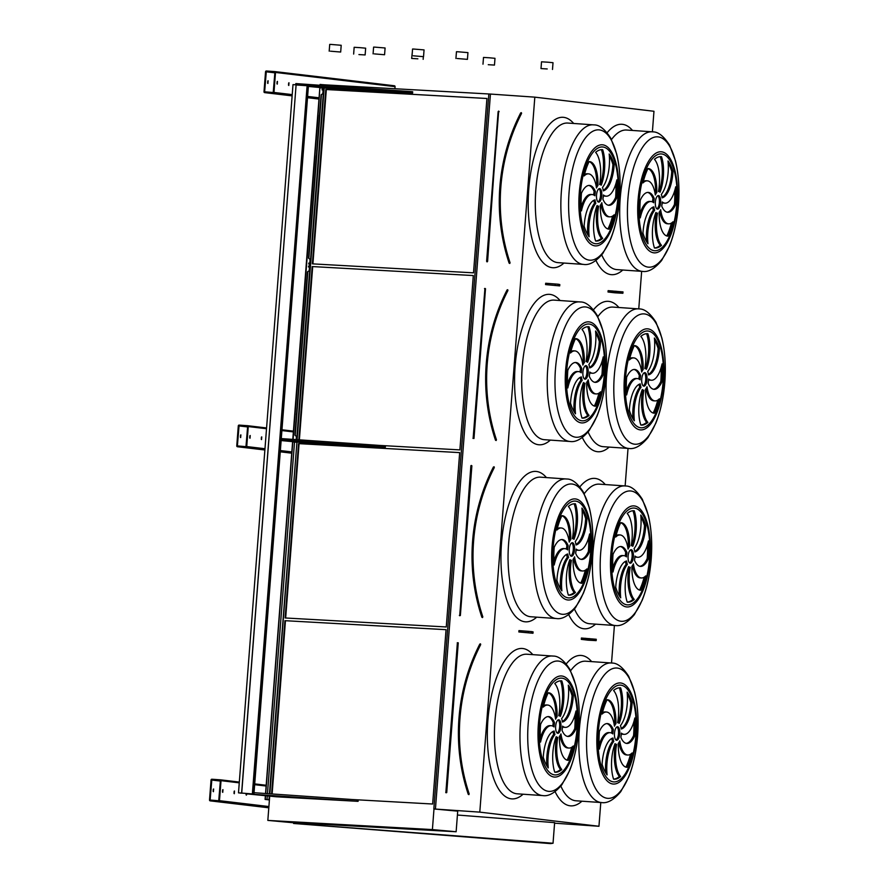 <?xml version="1.0" encoding="UTF-8"?>
<svg xmlns="http://www.w3.org/2000/svg" width="888" height="888" viewBox="0 0 888 888"><rect width="100%" height="100%" fill="white"/><g stroke="black" fill="none" stroke-linecap="round" stroke-linejoin="round"><path stroke-width="1.33" d="M456.132 831.756L432.401 829.592L267.832 820.412L291.553 822.588L456.132 831.756L457.72 811.144L433.832 808.957L479.798 812.132L534.82 97.147L653.968 111.278L652.391 131.824M479.798 812.132L598.956 826.273L600.788 802.508M611.521 663.003L614.407 625.452M625.141 485.947L628.027 448.396M638.761 308.891L641.658 271.339M545.576 284.593L559.706 285.903L545.576 284.593L545.676 283.25L558.252 284.227L559.806 284.549L559.706 285.903M614.818 292.807L608.036 292.008L608.136 290.654L622.999 291.908L622.888 293.262L614.818 292.807M588.089 640.17L581.307 639.371L581.407 638.017L596.27 639.271L596.159 640.625L588.089 640.17M532.978 633.255L533.089 631.912L531.524 631.59L518.947 630.602L518.847 631.956L532.978 633.255L518.847 631.956M234.299 793.717L234.499 791.008L234.299 793.717M245.943 793.717L246.376 795.149L246.986 793.839M222.766 792.34L222.966 789.643L222.766 792.34M247.774 793.95L358.086 801.342L276.401 796.791L247.774 793.95M269.408 799.922L265.09 799.411L265.346 796.025M265.545 793.506L292.596 441.902M219.48 800.687L221.023 780.674A0.81 0.744 -83.2 0 0 220.335 779.819L211.866 779.231A0.81 0.744 -83.2 0 0 211.055 779.986L209.513 799.988A0.81 0.744 -83.2 0 0 210.201 800.854L218.67 801.442A0.81 0.744 -83.2 0 0 219.48 800.687L268.898 806.548M261.549 439.593L261.749 436.896L261.549 439.593M250.016 438.228L250.216 435.52L250.016 438.228M281.285 438.583L384.382 445.754L384.282 447.108L385.325 447.23L303.652 442.679L281.13 440.559M281.896 430.558L293.362 431.912L292.796 439.382M246.731 446.564L248.263 426.562A0.81 0.744 -83.2 0 0 247.586 425.696L239.105 425.108A0.81 0.744 -83.2 0 0 238.295 425.874L236.763 445.876A0.81 0.744 -83.2 0 0 237.44 446.742L245.921 447.33A0.81 0.744 -83.2 0 0 246.731 446.564L264.979 448.729M293.362 431.912L319.846 87.79M288.8 85.481L289 82.773L288.8 85.481M277.267 84.116L277.456 81.407L277.267 84.116M295.726 84.804L295.826 83.583L411.632 91.642L411.533 92.985L412.576 93.118L330.902 88.556L308.38 86.436M320.224 85.281L320.102 84.416L320.035 85.27M394.905 88.733L395.06 86.636A0.81 0.744 -83.2 0 0 394.383 85.77L274.892 71.595M273.97 92.452L275.513 72.45A0.81 0.744 -83.2 0 0 274.825 71.584L266.356 70.996A0.81 0.744 -83.2 0 0 265.545 71.75L264.002 91.753A0.81 0.744 -83.2 0 0 264.691 92.618L273.16 93.207A0.81 0.744 -83.2 0 0 273.97 92.452L292.219 94.616M480.186 644.044L479.909 644.189A181.13 166.833 -83.2 0 0 468.376 794.183L468.598 794.394M352.347 799.533L432.645 804.017L446.054 629.659L284.937 620.679L271.606 793.928M446.054 629.681L284.937 620.679M285.459 620.723L272.128 793.961M616.039 740.048A6.782 2.642 94 0 0 618.503 733.61A6.782 2.642 94 0 0 616.949 726.906M617.637 726.761A6.782 2.642 94 0 0 617.582 726.75A6.782 2.642 94 0 0 614.485 733.333A6.782 2.642 94 0 0 616.638 740.281A6.782 2.642 94 0 0 619.735 733.765A6.782 2.642 94 0 0 617.637 726.761M626.395 767.243L627.161 767.299A45.81 17.827 94 0 0 632.134 752.935A26.163 10.179 -86 0 1 627.738 755.022A26.163 10.179 -86 0 1 619.78 740.881A10.845 4.218 -86 0 1 618.292 743.356A26.163 10.179 94 0 0 626.773 767.288A26.163 10.179 94 0 0 627.161 767.299M627.738 755.022L626.495 754.933A26.163 10.179 -86 0 1 618.836 742.657M625.94 767.143A45.81 17.827 94 0 0 630.547 754.245M616.638 744.333A10.845 4.218 -86 0 1 616.361 744.333A10.845 4.218 -86 0 1 615.04 743.667A26.163 10.179 94 0 0 613.597 779.187A45.81 17.827 94 0 0 613.941 779.22A45.81 17.827 94 0 0 620.645 776.512A26.163 10.179 -86 0 1 616.638 744.333M613.586 779.131A45.81 17.827 94 0 0 619.402 776.423A26.163 10.179 -86 0 1 615.384 744.266A10.845 4.218 -86 0 1 615.118 744.255A10.845 4.218 -86 0 1 614.84 744.211M619.402 776.423L620.645 776.512M613.775 741.447A10.845 4.218 -86 0 1 613.009 738.028A26.163 10.179 94 0 0 602.097 764.324A45.81 17.827 94 0 0 607.092 774.902A26.163 10.179 -86 0 1 613.775 741.447L612.52 741.369A10.845 4.218 -86 0 1 611.821 738.45M605.66 772.804A26.163 10.179 -86 0 1 612.52 741.369M612.864 733.921A10.845 4.218 -86 0 1 613.375 729.747A26.163 10.179 94 0 0 607.425 723.587A26.163 10.179 94 0 0 599.4 731.412A45.81 17.827 94 0 0 599.4 749.05A26.163 10.179 -86 0 1 610.111 732.689A26.163 10.179 -86 0 1 612.864 733.921M611.654 733.122A10.845 4.218 -86 0 1 612.121 729.67L613.375 729.747M599.156 745.065A26.163 10.179 -86 0 1 608.857 732.6L610.111 732.689M612.121 729.67A26.163 10.179 94 0 0 606.793 723.587M614.452 726.151A10.845 4.218 -86 0 1 615.928 723.676A26.163 10.179 94 0 0 607.448 699.744A26.163 10.179 94 0 0 607.07 699.744A45.81 17.827 94 0 0 602.086 714.096A26.163 10.179 -86 0 1 606.493 712.021A26.163 10.179 -86 0 1 614.452 726.151M614.141 724.286A10.845 4.218 -86 0 1 614.685 723.587L615.928 723.676M602.441 712.709A26.163 10.179 -86 0 1 605.25 711.932L606.493 712.021M614.685 723.587A26.163 10.179 94 0 0 607.037 699.811M617.593 722.699A10.845 4.218 -86 0 1 617.87 722.699A10.845 4.218 -86 0 1 619.18 723.365A26.163 10.179 94 0 0 620.623 687.845A45.81 17.827 94 0 0 620.29 687.823A45.81 17.827 94 0 0 613.586 690.52A26.163 10.179 -86 0 1 617.593 722.699M619.957 687.8L620.623 687.845M618.148 722.743A26.163 10.179 94 0 0 619.402 687.812M620.457 725.585A10.845 4.218 -86 0 1 621.223 729.004A26.163 10.179 94 0 0 632.123 702.708A45.81 17.827 94 0 0 627.139 692.129A26.163 10.179 -86 0 1 620.457 725.585M621.156 728.504A26.163 10.179 94 0 0 630.88 702.63L632.123 702.708M630.88 702.63A45.81 17.827 94 0 0 627.317 694.15M621.367 733.111A10.845 4.218 -86 0 1 620.856 737.284A26.163 10.179 94 0 0 626.806 743.456A26.163 10.179 94 0 0 634.831 735.619A45.81 17.827 94 0 0 634.831 717.981A26.163 10.179 -86 0 1 624.12 734.343A26.163 10.179 -86 0 1 621.367 733.111M624.12 734.343L622.877 734.254A26.163 10.179 -86 0 1 621.323 733.832M626.184 743.356A26.163 10.179 94 0 0 633.588 735.53L634.831 735.619M633.588 735.53A45.81 17.827 94 0 0 633.832 721.889M557.198 733.066A6.782 2.642 94 0 0 559.673 726.639A6.782 2.642 94 0 0 558.119 719.924M558.807 719.78A6.782 2.642 94 0 0 558.752 719.78A6.782 2.642 94 0 0 555.655 726.351A6.782 2.642 94 0 0 557.808 733.299A6.782 2.642 94 0 0 560.905 726.784A6.782 2.642 94 0 0 558.807 719.78M567.565 760.261L568.32 760.317A45.81 17.827 94 0 0 573.304 745.953A26.163 10.179 -86 0 1 568.908 748.04A26.163 10.179 -86 0 1 560.95 733.899A10.845 4.218 -86 0 1 559.462 736.374A26.163 10.179 94 0 0 567.943 760.306A26.163 10.179 94 0 0 568.32 760.317M568.908 748.04L567.665 747.951A26.163 10.179 -86 0 1 560.006 735.686M567.11 760.161A45.81 17.827 94 0 0 571.706 747.263M557.797 737.351A10.845 4.218 -86 0 1 557.531 737.362A10.845 4.218 -86 0 1 556.21 736.685A26.163 10.179 94 0 0 554.767 772.205A45.81 17.827 94 0 0 555.1 772.238A45.81 17.827 94 0 0 561.815 769.53A26.163 10.179 -86 0 1 557.797 737.351M554.756 772.16A45.81 17.827 94 0 0 560.572 769.452A26.163 10.179 -86 0 1 556.554 737.295M560.572 769.452L561.815 769.53M554.933 734.476A10.845 4.218 -86 0 1 554.168 731.046A26.163 10.179 94 0 0 543.267 757.342A45.81 17.827 94 0 0 548.251 767.92A26.163 10.179 -86 0 1 554.933 734.476L553.69 734.387A10.845 4.218 -86 0 1 552.991 731.468M546.83 765.822A26.163 10.179 -86 0 1 553.69 734.387M554.034 726.939A10.845 4.218 -86 0 1 554.545 722.777A26.163 10.179 94 0 0 548.595 716.605A26.163 10.179 94 0 0 540.57 724.442A45.81 17.827 94 0 0 540.57 742.068A26.163 10.179 -86 0 1 551.27 725.707A26.163 10.179 -86 0 1 554.034 726.939M552.824 726.14A10.845 4.218 -86 0 1 553.291 722.688L554.545 722.777M540.326 738.083A26.163 10.179 -86 0 1 550.027 725.629L551.27 725.707M553.291 722.688A26.163 10.179 94 0 0 547.963 716.616M555.622 719.18A10.845 4.218 -86 0 1 557.098 716.705A26.163 10.179 94 0 0 548.618 692.762A26.163 10.179 94 0 0 548.24 692.762A45.81 17.827 94 0 0 543.256 707.114A26.163 10.179 -86 0 1 547.663 705.039A26.163 10.179 -86 0 1 555.622 719.18M555.311 717.304A10.845 4.218 -86 0 1 555.855 716.616L557.098 716.705M543.611 705.727A26.163 10.179 -86 0 1 546.409 704.95L547.663 705.039M555.855 716.616A26.163 10.179 94 0 0 548.207 692.829M558.763 715.717A10.845 4.218 -86 0 1 559.04 715.717A10.845 4.218 -86 0 1 560.35 716.394A26.163 10.179 94 0 0 561.793 680.874A45.81 17.827 94 0 0 561.46 680.841A45.81 17.827 94 0 0 554.745 683.538A26.163 10.179 -86 0 1 558.763 715.717M561.127 680.819L561.793 680.874M559.318 715.761A26.163 10.179 94 0 0 560.572 680.83M561.627 718.603A10.845 4.218 -86 0 1 562.393 722.022A26.163 10.179 94 0 0 573.293 695.737A45.81 17.827 94 0 0 568.309 685.148A26.163 10.179 -86 0 1 561.627 718.603M562.326 721.522A26.163 10.179 94 0 0 572.05 695.648L573.293 695.737M572.05 695.648A45.81 17.827 94 0 0 568.486 687.168M562.537 726.129A10.845 4.218 -86 0 1 562.026 730.302A26.163 10.179 94 0 0 567.976 736.474A26.163 10.179 94 0 0 576.001 728.637A45.81 17.827 94 0 0 575.99 710.999A26.163 10.179 -86 0 1 565.29 727.361A26.163 10.179 -86 0 1 562.537 726.129M565.29 727.361L564.047 727.283A26.163 10.179 -86 0 1 562.493 726.85M567.354 736.374A26.163 10.179 94 0 0 574.758 728.549L576.001 728.637M574.758 728.549A45.81 17.827 94 0 0 575.002 714.907M493.806 466.988L493.539 467.132C469.674 515.75 465.823 565.756 481.995 617.149L482.217 617.338M459.684 452.603L298.557 443.623L285.137 617.97L446.264 626.961L459.684 452.603M459.673 452.625L298.557 443.623M299.078 443.667L285.659 618.004M629.659 562.992A6.782 2.642 94 0 0 632.123 556.554A6.782 2.642 94 0 0 630.569 549.85M631.257 549.705A6.782 2.642 94 0 0 631.213 549.694A6.782 2.642 94 0 0 628.105 556.277A6.782 2.642 94 0 0 630.269 563.225A6.782 2.642 94 0 0 633.366 556.709A6.782 2.642 94 0 0 631.257 549.705M640.026 590.187L640.781 590.243A45.81 17.827 94 0 0 645.765 575.879A26.163 10.179 -86 0 1 641.358 577.966A26.163 10.179 -86 0 1 633.399 563.825A10.845 4.218 -86 0 1 631.923 566.3A26.163 10.179 94 0 0 640.403 590.231A26.163 10.179 94 0 0 640.781 590.243M641.358 577.966L640.115 577.877A26.163 10.179 -86 0 1 632.467 565.601M639.571 590.087A45.81 17.827 94 0 0 644.166 577.189M630.258 567.277A10.845 4.218 -86 0 1 629.981 567.277A10.845 4.218 -86 0 1 628.671 566.611A26.163 10.179 94 0 0 627.228 602.131A45.81 17.827 94 0 0 627.561 602.164A45.81 17.827 94 0 0 634.276 599.456A26.163 10.179 -86 0 1 630.258 567.277M629.015 567.188A10.845 4.218 -86 0 1 628.737 567.188A10.845 4.218 -86 0 1 628.46 567.154M627.206 602.075A45.81 17.827 94 0 0 633.022 599.367A26.163 10.179 -86 0 1 629.004 567.21M633.022 599.367L634.276 599.456M627.394 564.391A10.845 4.218 -86 0 1 626.628 560.972A26.163 10.179 94 0 0 615.728 587.268A45.81 17.827 94 0 0 620.712 597.846A26.163 10.179 -86 0 1 627.394 564.391L626.151 564.302A10.845 4.218 -86 0 1 625.452 561.394M619.291 595.748A26.163 10.179 -86 0 1 626.151 564.302M626.484 556.865A10.845 4.218 -86 0 1 626.995 552.691A26.163 10.179 94 0 0 621.045 546.531A26.163 10.179 94 0 0 613.02 554.356A45.81 17.827 94 0 0 613.02 571.994A26.163 10.179 -86 0 1 623.731 555.633A26.163 10.179 -86 0 1 626.484 556.865M625.285 556.055A10.845 4.218 -86 0 1 625.751 552.602L626.995 552.691M612.775 568.009A26.163 10.179 -86 0 1 622.488 555.544L623.731 555.633M625.751 552.602A26.163 10.179 94 0 0 620.423 546.531M628.071 549.095A10.845 4.218 -86 0 1 629.559 546.62A26.163 10.179 94 0 0 621.078 522.688A26.163 10.179 94 0 0 620.69 522.677A45.81 17.827 94 0 0 615.717 537.04A26.163 10.179 -86 0 1 620.113 534.953A26.163 10.179 -86 0 1 628.071 549.095M627.772 547.23A10.845 4.218 -86 0 1 628.304 546.531L629.559 546.62M616.061 535.653A26.163 10.179 -86 0 1 618.869 534.876L620.113 534.953M628.304 546.531A26.163 10.179 94 0 0 620.657 522.755M631.213 545.643A10.845 4.218 -86 0 1 631.49 545.643A10.845 4.218 -86 0 1 632.811 546.309A26.163 10.179 94 0 0 634.254 510.789A45.81 17.827 94 0 0 633.91 510.755A45.81 17.827 94 0 0 627.206 513.464A26.163 10.179 -86 0 1 631.213 545.643L631.49 545.643M633.577 510.744L634.254 510.789M631.768 545.687A26.163 10.179 94 0 0 633.022 510.755M634.076 548.529A10.845 4.218 -86 0 1 634.842 551.948A26.163 10.179 94 0 0 645.754 525.652A45.81 17.827 94 0 0 640.759 515.073A26.163 10.179 -86 0 1 634.076 548.529M634.776 551.448A26.163 10.179 94 0 0 644.499 525.563L645.754 525.652M644.499 525.563A45.81 17.827 94 0 0 640.947 517.094M634.987 556.055A10.845 4.218 -86 0 1 634.476 560.228A26.163 10.179 94 0 0 640.426 566.389A26.163 10.179 94 0 0 648.451 558.563A45.81 17.827 94 0 0 648.451 540.925A26.163 10.179 -86 0 1 637.75 557.287A26.163 10.179 -86 0 1 634.987 556.055M637.75 557.287L636.496 557.198A26.163 10.179 -86 0 1 634.942 556.776M639.804 566.3A26.163 10.179 94 0 0 647.208 558.474L648.451 558.563M647.208 558.474A45.81 17.827 94 0 0 647.452 544.832M570.829 556.01A6.782 2.642 94 0 0 573.293 549.572A6.782 2.642 94 0 0 571.739 542.868M572.427 542.723A6.782 2.642 94 0 0 572.371 542.712A6.782 2.642 94 0 0 569.275 549.295A6.782 2.642 94 0 0 571.439 556.243A6.782 2.642 94 0 0 574.536 549.728A6.782 2.642 94 0 0 572.427 542.723M581.185 583.205L581.951 583.261A45.81 17.827 94 0 0 586.935 568.897A26.163 10.179 -86 0 1 582.528 570.984A26.163 10.179 -86 0 1 574.569 556.843A10.845 4.218 -86 0 1 573.093 559.318A26.163 10.179 94 0 0 581.573 583.25A26.163 10.179 94 0 0 581.951 583.261M582.528 570.984L581.285 570.895A26.163 10.179 -86 0 1 573.626 558.619M580.741 583.105A45.81 17.827 94 0 0 585.336 570.207M571.428 560.295A10.845 4.218 -86 0 1 571.15 560.295A10.845 4.218 -86 0 1 569.841 559.629A26.163 10.179 94 0 0 568.398 595.149A45.81 17.827 94 0 0 568.731 595.182A45.81 17.827 94 0 0 575.435 592.474A26.163 10.179 -86 0 1 571.428 560.295M570.185 560.206A10.845 4.218 -86 0 1 569.907 560.217A10.845 4.218 -86 0 1 569.63 560.173M568.375 595.093A45.81 17.827 94 0 0 574.192 592.385A26.163 10.179 -86 0 1 570.174 560.228M574.192 592.385L575.435 592.474M568.564 557.409A10.845 4.218 -86 0 1 567.798 553.99A26.163 10.179 94 0 0 556.898 580.286A45.81 17.827 94 0 0 561.882 590.864A26.163 10.179 -86 0 1 568.564 557.409L567.321 557.331A10.845 4.218 -86 0 1 566.622 554.412M560.45 588.766A26.163 10.179 -86 0 1 567.321 557.331M567.654 549.883A10.845 4.218 -86 0 1 568.165 545.709A26.163 10.179 94 0 0 562.215 539.549A26.163 10.179 94 0 0 554.19 547.374A45.81 17.827 94 0 0 554.19 565.012A26.163 10.179 -86 0 1 564.901 548.651A26.163 10.179 -86 0 1 567.654 549.883M566.455 549.084A10.845 4.218 -86 0 1 566.921 545.632L568.165 545.709M553.946 561.027A26.163 10.179 -86 0 1 563.658 548.562L564.901 548.651M566.921 545.632A26.163 10.179 94 0 0 561.593 539.549M569.241 542.113A10.845 4.218 -86 0 1 570.729 539.638A26.163 10.179 94 0 0 562.248 515.706A26.163 10.179 94 0 0 561.86 515.706A45.81 17.827 94 0 0 556.887 530.058A26.163 10.179 -86 0 1 561.283 527.983A26.163 10.179 -86 0 1 569.241 542.113M568.942 540.248A10.845 4.218 -86 0 1 569.474 539.56L570.729 539.638M557.231 528.671A26.163 10.179 -86 0 1 560.039 527.894L561.283 527.983M569.474 539.56A26.163 10.179 94 0 0 561.827 515.773M572.383 538.661A10.845 4.218 -86 0 1 572.66 538.661A10.845 4.218 -86 0 1 573.981 539.327A26.163 10.179 94 0 0 575.424 503.807A45.81 17.827 94 0 0 575.08 503.785A45.81 17.827 94 0 0 568.375 506.482A26.163 10.179 -86 0 1 572.383 538.661M574.747 503.762L575.424 503.807M572.938 538.705A26.163 10.179 94 0 0 574.192 503.774M575.246 541.547A10.845 4.218 -86 0 1 576.012 544.966A26.163 10.179 94 0 0 586.924 518.67A45.81 17.827 94 0 0 581.929 508.091A26.163 10.179 -86 0 1 575.246 541.547M575.946 544.466A26.163 10.179 94 0 0 585.669 518.592L586.924 518.67M585.669 518.592A45.81 17.827 94 0 0 582.117 510.112M576.157 549.073A10.845 4.218 -86 0 1 575.646 553.246A26.163 10.179 94 0 0 581.596 559.418A26.163 10.179 94 0 0 589.621 551.581A45.81 17.827 94 0 0 589.621 533.943A26.163 10.179 -86 0 1 578.909 550.305A26.163 10.179 -86 0 1 576.157 549.073M578.909 550.305L577.666 550.216A26.163 10.179 -86 0 1 576.112 549.794M580.974 559.318A26.163 10.179 94 0 0 588.378 551.492L589.621 551.581M588.378 551.492A45.81 17.827 94 0 0 588.622 537.851M495.837 440.27L495.504 440.215A181.407 167.077 96.8 0 1 507.07 289.954L507.181 290.032M507.437 289.932L507.181 290.076A181.13 166.833 -83.2 0 0 495.626 440.071M379.598 445.421L459.884 449.894L473.304 275.546L312.176 266.555L298.856 439.804M473.304 275.558L312.176 266.555M312.698 266.611L299.367 439.838M643.278 385.925A6.782 2.642 94 0 0 645.743 379.498A6.782 2.642 94 0 0 644.2 372.782M644.877 372.638A6.782 2.642 94 0 0 644.832 372.638A6.782 2.642 94 0 0 641.735 379.22A6.782 2.642 94 0 0 643.889 386.169A6.782 2.642 94 0 0 646.986 379.653A6.782 2.642 94 0 0 644.877 372.638M653.646 413.131L654.4 413.175A45.81 17.827 94 0 0 659.384 398.823A26.163 10.179 -86 0 1 654.989 400.899A26.163 10.179 -86 0 1 647.03 386.768A10.845 4.218 -86 0 1 645.543 389.244A26.163 10.179 94 0 0 654.023 413.175A26.163 10.179 94 0 0 654.4 413.175M654.989 400.899L653.735 400.821A26.163 10.179 -86 0 1 646.087 388.544M653.191 413.02A45.81 17.827 94 0 0 657.786 400.122M643.878 390.221A10.845 4.218 -86 0 1 643.611 390.221A10.845 4.218 -86 0 1 642.29 389.555A26.163 10.179 94 0 0 640.847 425.075A45.81 17.827 94 0 0 641.18 425.097A45.81 17.827 94 0 0 647.896 422.399A26.163 10.179 -86 0 1 643.878 390.221M640.825 425.019A45.81 17.827 94 0 0 646.653 422.311A26.163 10.179 -86 0 1 642.635 390.154M646.653 422.311L647.896 422.399M641.014 387.335A10.845 4.218 -86 0 1 640.248 383.916A26.163 10.179 94 0 0 629.348 410.212A45.81 17.827 94 0 0 634.332 420.79A26.163 10.179 -86 0 1 641.014 387.335L639.771 387.246A10.845 4.218 -86 0 1 639.071 384.326M632.911 418.681A26.163 10.179 -86 0 1 639.771 387.246M640.115 379.809A10.845 4.218 -86 0 1 640.614 375.635A26.163 10.179 94 0 0 634.676 369.464A26.163 10.179 94 0 0 626.639 377.3A45.81 17.827 94 0 0 626.65 394.938A26.163 10.179 -86 0 1 637.351 378.577A26.163 10.179 -86 0 1 640.115 379.809M638.905 378.998A10.845 4.218 -86 0 1 639.371 375.546L640.614 375.635M626.395 390.942A26.163 10.179 -86 0 1 636.108 378.488L637.351 378.577M639.371 375.546A26.163 10.179 94 0 0 634.043 369.475M641.691 372.039A10.845 4.218 -86 0 1 643.178 369.563A26.163 10.179 94 0 0 634.698 345.632A26.163 10.179 94 0 0 634.321 345.621A45.81 17.827 94 0 0 629.337 359.984A26.163 10.179 -86 0 1 633.743 357.897A26.163 10.179 -86 0 1 641.691 372.039M641.391 370.174A10.845 4.218 -86 0 1 641.935 369.475L643.178 369.563M629.692 358.586A26.163 10.179 -86 0 1 632.489 357.809L633.743 357.897M641.935 369.475A26.163 10.179 94 0 0 634.287 345.687M644.843 368.587A10.845 4.218 -86 0 1 645.11 368.587A10.845 4.218 -86 0 1 646.431 369.253A26.163 10.179 94 0 0 647.874 333.733A45.81 17.827 94 0 0 647.541 333.699A45.81 17.827 94 0 0 640.825 336.408A26.163 10.179 -86 0 1 644.843 368.587L645.11 368.587M647.197 333.688L647.874 333.733M645.387 368.62A26.163 10.179 94 0 0 646.642 333.699M647.707 371.473A10.845 4.218 -86 0 1 648.473 374.891A26.163 10.179 94 0 0 659.373 348.596A45.81 17.827 94 0 0 654.389 338.017A26.163 10.179 -86 0 1 647.707 371.473M648.407 374.381A26.163 10.179 94 0 0 658.13 348.507L659.373 348.596M658.13 348.507A45.81 17.827 94 0 0 654.567 340.026M648.606 378.998A10.845 4.218 -86 0 1 648.107 383.172A26.163 10.179 94 0 0 654.056 389.333A26.163 10.179 94 0 0 662.082 381.507A45.81 17.827 94 0 0 662.071 363.869A26.163 10.179 -86 0 1 651.37 380.231A26.163 10.179 -86 0 1 648.606 378.998M651.37 380.231L650.127 380.142A26.163 10.179 -86 0 1 648.573 379.72M653.435 389.244A26.163 10.179 94 0 0 660.827 381.418L662.082 381.507M660.827 381.418A45.81 17.827 94 0 0 661.083 367.765M584.448 378.954A6.782 2.642 94 0 0 586.913 372.516A6.782 2.642 94 0 0 585.37 365.812M586.047 365.667A6.782 2.642 94 0 0 586.002 365.656A6.782 2.642 94 0 0 582.894 372.239A6.782 2.642 94 0 0 585.059 379.187A6.782 2.642 94 0 0 588.156 372.671A6.782 2.642 94 0 0 586.047 365.667M594.816 406.149L595.571 406.204A45.81 17.827 94 0 0 600.554 391.841A26.163 10.179 -86 0 1 596.159 393.928A26.163 10.179 -86 0 1 588.2 379.786A10.845 4.218 -86 0 1 586.713 382.262A26.163 10.179 94 0 0 595.193 406.193A26.163 10.179 94 0 0 595.571 406.204M596.159 393.928L594.905 393.839A26.163 10.179 -86 0 1 587.257 381.563M594.361 406.049A45.81 17.827 94 0 0 598.956 393.151M585.048 383.239A10.845 4.218 -86 0 1 584.781 383.239A10.845 4.218 -86 0 1 583.46 382.573A26.163 10.179 94 0 0 582.017 418.093A45.81 17.827 94 0 0 582.35 418.126A45.81 17.827 94 0 0 589.066 415.418A26.163 10.179 -86 0 1 585.048 383.239M581.995 418.037A45.81 17.827 94 0 0 587.823 415.329A26.163 10.179 -86 0 1 583.805 383.172A10.845 4.218 -86 0 1 583.527 383.15A10.845 4.218 -86 0 1 583.25 383.117M587.823 415.329L589.066 415.418M582.184 380.353A10.845 4.218 -86 0 1 581.418 376.934A26.163 10.179 94 0 0 570.518 403.23A45.81 17.827 94 0 0 575.502 413.808A26.163 10.179 -86 0 1 582.184 380.353L580.941 380.264A10.845 4.218 -86 0 1 580.241 377.356M574.081 411.71A26.163 10.179 -86 0 1 580.941 380.264M581.285 372.827A10.845 4.218 -86 0 1 581.784 368.653A26.163 10.179 94 0 0 575.835 362.493A26.163 10.179 94 0 0 567.809 370.318A45.81 17.827 94 0 0 567.821 387.956A26.163 10.179 -86 0 1 578.521 371.595A26.163 10.179 -86 0 1 581.285 372.827M580.075 372.017A10.845 4.218 -86 0 1 580.541 368.564L581.784 368.653M567.565 383.971A26.163 10.179 -86 0 1 577.278 371.506L578.521 371.595M580.541 368.564A26.163 10.179 94 0 0 575.213 362.493M582.861 365.057A10.845 4.218 -86 0 1 584.348 362.582A26.163 10.179 94 0 0 575.868 338.65A26.163 10.179 94 0 0 575.491 338.639A45.81 17.827 94 0 0 570.507 353.002A26.163 10.179 -86 0 1 574.902 350.915A26.163 10.179 -86 0 1 582.861 365.057M582.561 363.192A10.845 4.218 -86 0 1 583.105 362.493L584.348 362.582M570.851 351.615A26.163 10.179 -86 0 1 573.659 350.838L574.902 350.915M583.105 362.493A26.163 10.179 94 0 0 575.457 338.716M586.013 361.605A10.845 4.218 -86 0 1 586.28 361.605A10.845 4.218 -86 0 1 587.601 362.271A26.163 10.179 94 0 0 589.044 326.751A45.81 17.827 94 0 0 588.711 326.717A45.81 17.827 94 0 0 581.995 329.426A26.163 10.179 -86 0 1 586.013 361.605L586.28 361.605M588.367 326.706L589.044 326.751M586.557 361.649A26.163 10.179 94 0 0 587.812 326.717M588.877 364.491A10.845 4.218 -86 0 1 589.643 367.91A26.163 10.179 94 0 0 600.543 341.614A45.81 17.827 94 0 0 595.559 331.035A26.163 10.179 -86 0 1 588.877 364.491M589.577 367.41A26.163 10.179 94 0 0 599.3 341.525L600.543 341.614M599.3 341.525A45.81 17.827 94 0 0 595.737 333.056M589.776 372.017A10.845 4.218 -86 0 1 589.277 376.19A26.163 10.179 94 0 0 595.226 382.351A26.163 10.179 94 0 0 603.252 374.525A45.81 17.827 94 0 0 603.241 356.887A26.163 10.179 -86 0 1 592.54 373.249A26.163 10.179 -86 0 1 589.776 372.017M592.54 373.249L591.297 373.16A26.163 10.179 -86 0 1 589.743 372.738M594.605 382.262A26.163 10.179 94 0 0 601.997 374.436L603.252 374.525M601.997 374.436A45.81 17.827 94 0 0 602.242 360.794M435.431 809.046L490.442 94.061L534.82 97.147M598.956 826.273L554.578 823.187M553.035 843.256L293.562 823.465L550.516 843.6L553.035 843.256L554.623 822.643L457.42 815.029M265.09 799.411L269.419 799.799L269.686 796.325M433.832 808.957L488.844 93.973L490.442 94.061M486.924 98.479L325.807 89.499L312.387 263.858L473.515 272.838L486.924 98.479M324.375 85.57L324.431 84.815L488.844 93.973M269.874 793.805L296.936 442.213M297.125 439.682L324.176 88.09M267.832 820.412L269.419 799.799M432.401 829.592L433.988 808.979M323.942 85.537L324.431 84.815M268.986 799.766L269.253 796.292M269.441 793.772L296.925 442.302M324.176 88.19L296.692 439.66L323.743 88.067M321.956 85.403L322.022 84.638L323.998 84.771M266.999 799.633L267.266 796.159M267.466 793.639L294.516 442.135M320.291 84.438L322.022 84.638M265.268 799.422L265.534 796.037M265.723 793.517L292.785 441.924M294.872 414.74L294.949 413.697M297.991 374.192L298.068 373.149M301.11 333.644L301.187 332.6M304.229 293.096L304.318 292.052M308.491 237.673L308.58 236.63M311.621 197.136L311.699 196.082M314.741 156.588L314.818 155.544M317.86 116.039L317.937 114.996M293.562 823.465L293.628 822.699M603.407 194.96A10.845 4.218 -86 0 1 602.897 199.134A26.163 10.179 94 0 0 608.846 205.294A26.163 10.179 94 0 0 616.871 197.469A45.81 17.827 94 0 0 616.871 179.831A26.163 10.179 -86 0 1 606.16 196.193A26.163 10.179 -86 0 1 603.407 194.96M602.497 187.435A10.845 4.218 -86 0 1 603.263 190.853A26.163 10.179 94 0 0 614.163 164.558A45.81 17.827 94 0 0 609.179 153.979A26.163 10.179 -86 0 1 602.497 187.435M599.633 184.549A10.845 4.218 -86 0 1 599.911 184.549A10.845 4.218 -86 0 1 601.22 185.215A26.163 10.179 94 0 0 602.663 149.695A45.81 17.827 94 0 0 602.33 149.661A45.81 17.827 94 0 0 595.626 152.37A26.163 10.179 -86 0 1 599.633 184.549L599.911 184.549M596.492 188.001A10.845 4.218 -86 0 1 597.968 185.525A26.163 10.179 94 0 0 589.488 161.594A26.163 10.179 94 0 0 589.11 161.583A45.81 17.827 94 0 0 584.126 175.946A26.163 10.179 -86 0 1 588.533 173.859A26.163 10.179 -86 0 1 596.492 188.001M594.905 195.771A10.845 4.218 -86 0 1 595.415 191.597A26.163 10.179 94 0 0 589.466 185.426A26.163 10.179 94 0 0 581.44 193.262A45.81 17.827 94 0 0 581.44 210.9A26.163 10.179 -86 0 1 592.152 194.539A26.163 10.179 -86 0 1 594.905 195.771M595.815 203.297A10.845 4.218 -86 0 1 595.049 199.878A26.163 10.179 94 0 0 584.138 226.174A45.81 17.827 94 0 0 589.133 236.752A26.163 10.179 -86 0 1 595.815 203.297L594.56 203.208A10.845 4.218 -86 0 1 593.861 200.299M598.679 206.183A10.845 4.218 -86 0 1 598.401 206.183A10.845 4.218 -86 0 1 597.08 205.517A26.163 10.179 94 0 0 595.637 241.037A45.81 17.827 94 0 0 595.981 241.059A45.81 17.827 94 0 0 602.686 238.361A26.163 10.179 -86 0 1 598.679 206.183M600.332 205.206A26.163 10.179 94 0 0 608.813 229.137A26.163 10.179 94 0 0 609.201 229.137A45.81 17.827 94 0 0 614.174 214.785A26.163 10.179 -86 0 1 609.779 216.861A26.163 10.179 -86 0 1 601.82 202.73A10.845 4.218 -86 0 1 600.332 205.206M599.678 188.611A6.782 2.642 94 0 0 599.622 188.6A6.782 2.642 94 0 0 596.525 195.182A6.782 2.642 94 0 0 598.679 202.131A6.782 2.642 94 0 0 601.775 195.615A6.782 2.642 94 0 0 599.678 188.611M662.237 201.942A10.845 4.218 -86 0 1 661.726 206.105A26.163 10.179 94 0 0 667.676 212.276A26.163 10.179 94 0 0 675.701 204.44A45.81 17.827 94 0 0 675.701 186.813A26.163 10.179 -86 0 1 664.99 203.174A26.163 10.179 -86 0 1 662.237 201.942M661.327 194.405A10.845 4.218 -86 0 1 662.093 197.835A26.163 10.179 94 0 0 672.993 171.539A45.81 17.827 94 0 0 668.009 160.961A26.163 10.179 -86 0 1 661.327 194.405M658.463 191.531A10.845 4.218 -86 0 1 658.741 191.519A10.845 4.218 -86 0 1 660.05 192.197A26.163 10.179 94 0 0 661.505 156.677A45.81 17.827 94 0 0 661.16 156.643A45.81 17.827 94 0 0 654.456 159.352A26.163 10.179 -86 0 1 658.463 191.531L658.741 191.519M655.322 194.983A10.845 4.218 -86 0 1 656.798 192.507A26.163 10.179 94 0 0 648.329 168.576A26.163 10.179 94 0 0 647.94 168.565A45.81 17.827 94 0 0 642.968 182.928A26.163 10.179 -86 0 1 647.363 180.841A26.163 10.179 -86 0 1 655.322 194.983M653.735 202.753A10.845 4.218 -86 0 1 654.245 198.579A26.163 10.179 94 0 0 648.296 192.407A26.163 10.179 94 0 0 640.27 200.244A45.81 17.827 94 0 0 640.27 217.882A26.163 10.179 -86 0 1 650.982 201.521A26.163 10.179 -86 0 1 653.735 202.753M654.645 210.278A10.845 4.218 -86 0 1 653.879 206.86A26.163 10.179 94 0 0 642.968 233.144A45.81 17.827 94 0 0 647.963 243.734A26.163 10.179 -86 0 1 654.645 210.278L653.39 210.19A10.845 4.218 -86 0 1 652.702 207.27M657.509 213.164A10.845 4.218 -86 0 1 657.231 213.164A10.845 4.218 -86 0 1 655.921 212.487A26.163 10.179 94 0 0 654.467 248.007A45.81 17.827 94 0 0 654.811 248.041A45.81 17.827 94 0 0 661.516 245.343A26.163 10.179 -86 0 1 657.509 213.164M659.174 212.177A26.163 10.179 94 0 0 667.643 236.119A26.163 10.179 94 0 0 668.031 236.119A45.81 17.827 94 0 0 673.004 221.767A26.163 10.179 -86 0 1 668.609 223.843A26.163 10.179 -86 0 1 660.65 209.701A10.845 4.218 -86 0 1 659.174 212.177M658.508 195.582A6.782 2.642 94 0 0 658.452 195.582A6.782 2.642 94 0 0 655.355 202.164A6.782 2.642 94 0 0 657.52 209.102A6.782 2.642 94 0 0 660.617 202.586A6.782 2.642 94 0 0 658.508 195.582M486.924 98.501L325.807 89.499M326.329 89.544L312.909 263.88M656.909 208.869A6.782 2.642 94 0 0 659.373 202.442A6.782 2.642 94 0 0 657.819 195.726M667.265 236.064L668.031 236.119M668.609 223.843L667.365 223.754A26.163 10.179 -86 0 1 659.706 211.488M666.81 235.964A45.81 17.827 94 0 0 671.417 223.066M654.456 247.963A45.81 17.827 94 0 0 660.272 245.255A26.163 10.179 -86 0 1 656.254 213.098M660.272 245.255L661.516 245.343M646.531 241.625A26.163 10.179 -86 0 1 653.39 210.19M652.536 201.942A10.845 4.218 -86 0 1 653.002 198.49L654.245 198.579M640.026 213.886A26.163 10.179 -86 0 1 649.727 201.432L650.982 201.521M653.002 198.49A26.163 10.179 94 0 0 647.663 192.419M655.011 193.118A10.845 4.218 -86 0 1 655.555 192.419L656.798 192.507M643.312 181.529A26.163 10.179 -86 0 1 646.12 180.752L647.363 180.841M655.555 192.419A26.163 10.179 94 0 0 647.907 168.631M660.827 156.632L661.505 156.677M659.018 191.564A26.163 10.179 94 0 0 660.272 156.643M662.026 197.325A26.163 10.179 94 0 0 671.75 171.451L672.993 171.539M671.75 171.451A45.81 17.827 94 0 0 668.187 162.97M664.99 203.174L663.747 203.086A26.163 10.179 -86 0 1 662.193 202.653M667.055 212.188A26.163 10.179 94 0 0 674.458 204.362L675.701 204.44M674.458 204.362A45.81 17.827 94 0 0 674.702 190.709M598.079 201.887A6.782 2.642 94 0 0 600.543 195.46A6.782 2.642 94 0 0 598.989 188.756M608.435 229.093L609.201 229.137M609.779 216.861L608.535 216.783A26.163 10.179 -86 0 1 600.876 204.506M607.98 228.982A45.81 17.827 94 0 0 612.587 216.084M595.626 240.981A45.81 17.827 94 0 0 601.442 238.273A26.163 10.179 -86 0 1 597.424 206.116M601.442 238.273L602.686 238.361M587.701 234.643A26.163 10.179 -86 0 1 594.56 203.208M593.695 194.96A10.845 4.218 -86 0 1 594.161 191.508L595.415 191.597M581.196 206.904A26.163 10.179 -86 0 1 590.897 194.45L592.152 194.539M594.161 191.508A26.163 10.179 94 0 0 588.833 185.437M596.181 186.136A10.845 4.218 -86 0 1 596.725 185.437L597.968 185.525M584.482 174.548A26.163 10.179 -86 0 1 587.29 173.771L588.533 173.859M596.725 185.437A26.163 10.179 94 0 0 589.077 161.649M601.997 149.65L602.663 149.695M600.188 184.582A26.163 10.179 94 0 0 601.442 149.661M603.196 190.343A26.163 10.179 94 0 0 612.92 164.469L614.163 164.558M612.92 164.469A45.81 17.827 94 0 0 609.357 155.988M606.16 196.193L604.917 196.104A26.163 10.179 -86 0 1 603.363 195.682M608.225 205.206A26.163 10.179 94 0 0 615.628 197.38L616.871 197.469M615.628 197.38A45.81 17.827 94 0 0 615.872 183.727M509.257 263.048L509.768 263.47L510.067 262.77A180.32 166.078 -83.2 0 1 521.567 113.409L521.378 112.676L520.69 112.898L521.245 113.264A180.586 166.334 -83.2 0 0 509.734 262.848L510.067 262.77M273.215 92.53L274.892 72.405L266.3 71.673L264.635 91.797L273.215 92.53M267.788 80.997L267.632 83.183M288.667 83.017L288.511 85.193M277.134 81.652L276.978 83.827M268.121 80.764L267.921 83.461L268.121 80.764M411.632 91.642L412.687 91.764L412.576 93.118M308.425 85.825L307.115 85.67L252.625 793.894L253.935 794.05L308.425 85.825L411.533 92.985M245.965 446.653L247.641 426.518L239.061 425.785L237.385 445.92L245.965 446.653M240.537 435.109L240.382 437.296M261.416 437.129L261.272 439.316M249.883 435.764L249.728 437.939M240.881 434.876L240.67 437.573L240.881 434.876M218.726 800.765L220.391 780.641L211.81 779.908L210.134 800.033L218.726 800.765M213.287 789.232L213.142 791.408M234.166 791.252L234.021 793.428M246.376 793.772L246.076 794.86M222.633 789.876L222.488 792.063M213.631 788.988L213.42 791.696L213.631 788.988M384.382 445.754L385.436 445.876L385.325 447.23M281.174 439.937L384.282 447.108M254.035 792.707L357.143 799.866L358.186 799.999L358.086 801.342M357.143 799.866L357.031 801.22M551.848 285.17L555.599 285.503L551.848 285.17M555.2 283.96L555.1 285.303M558.252 284.227L558.141 285.581M608.036 292.008L622.888 293.262M615.606 292.729L611.854 292.396L615.606 292.729M615.95 291.209L615.839 292.563M612.154 290.909L612.054 292.263M589.221 638.572L589.11 639.915L596.159 640.625M581.307 639.371L589.11 639.915M585.425 638.272L585.325 639.615M588.877 640.093L585.125 639.76L588.877 640.093M528.471 631.312L528.371 632.667M531.524 631.59L531.413 632.944M525.119 632.522L528.871 632.855L525.119 632.522M292.996 84.615L296.104 84.826L241.614 793.062L238.495 792.851L292.996 84.615M253.935 794.05L238.495 792.851M307.115 85.67L252.37 793.883L253.579 794.027L241.381 793.051M306.86 85.703L296.204 84.971M241.37 793.173L238.85 792.873L241.714 793.073L296.104 84.826M488.256 64.702L494.472 65.079L488.256 64.702M494.472 65.079L494.993 58.319L489.255 57.776L483.505 57.431L482.983 64.191M547.219 68.953L541.003 68.576L547.219 68.953M552.491 69.464L553.013 62.704L547.741 62.193L541.525 61.816L541.003 68.576M413.375 55.811L423.532 56.666L413.375 55.811M423.532 56.666L424.053 49.906L413.886 49.062L412.565 49.018L412.043 55.778M457.265 58.519L467.432 59.363L457.265 58.519M467.432 59.363L467.943 52.614L457.775 51.759L456.454 51.726L455.933 58.486M294.439 442.046L296.492 442.268M323.743 88.156L322.999 88.101M294.439 442.124L295.382 442.102A0.677 0.622 -83.2 0 0 295.438 442.102M298.179 374.181L298.257 373.193M295.06 414.729L295.138 413.741M314.818 156.566L318.126 115.04M311.699 197.114L311.888 196.137M308.58 237.662L308.769 236.685M304.429 293.084L304.495 292.096M301.298 333.633L301.376 332.645M293.084 439.405L315.007 155.589M317.971 116.017L319.891 87.801M292.64 441.913L295.382 442.102M296.204 439.627L296.414 436.796A0.677 0.622 -83.2 0 0 296.148 436.186L295.204 435.497A0.677 0.622 96.8 0 1 294.938 434.887L307.459 272.128A0.677 0.622 96.8 0 1 307.814 271.562L308.858 271.007A0.677 0.622 -83.2 0 0 309.213 270.44L310.045 259.74A0.677 0.622 -83.2 0 0 309.779 259.13L308.824 258.43A0.677 0.622 96.8 0 1 308.558 257.831L321.079 95.072A0.677 0.622 96.8 0 1 321.445 94.505L322.488 93.95A0.677 0.622 -83.2 0 0 322.844 93.384L323.199 88.711A0.677 0.622 -83.2 0 0 322.633 87.99L320.135 87.812M322.844 93.384L323.199 88.711M322.921 93.395A0.677 0.622 96.8 0 1 322.566 93.962L322.488 93.95M321.445 94.505L322.566 93.962M321.523 94.517A0.677 0.622 -83.2 0 0 321.167 95.072L321.079 95.072M308.558 257.831L321.167 95.072M308.636 257.842A0.677 0.622 -83.2 0 0 308.902 258.441L308.824 258.43M309.779 259.13L308.902 258.441M309.856 259.141A0.677 0.622 96.8 0 1 310.123 259.74L310.045 259.74M309.213 270.44L310.123 259.74M309.301 270.452A0.677 0.622 96.8 0 1 308.935 271.018L308.858 271.007M307.814 271.562L308.935 271.018M307.892 271.573A0.677 0.622 -83.2 0 0 307.537 272.139L307.459 272.128M294.938 434.887L307.537 272.139M295.016 434.898A0.677 0.622 -83.2 0 0 295.282 435.497L295.204 435.497M296.148 436.186L295.282 435.497M296.226 436.197A0.677 0.622 96.8 0 1 296.492 436.807L296.414 436.796M296.281 439.627L296.492 436.807M308.846 263.07L308.735 264.002M308.713 264.002L308.802 263.059L308.713 264.002M322.233 88.989L322.111 89.921M308.613 266.045L308.502 266.977M308.48 266.977L308.569 266.034L308.48 266.977M322.733 88.001L322.71 88.001A0.677 0.622 96.8 0 1 323.276 88.711M358.919 54.568L365.135 54.945L358.919 54.568M365.135 54.945L365.656 48.185L359.918 47.641L354.157 47.297L353.646 54.057M417.882 58.819L411.666 58.442L417.882 58.819M412.365 51.671L411.666 58.442M330.514 51.193L340.681 52.037L330.514 51.193M340.681 52.037L341.203 45.288L331.035 44.433L329.714 44.4L329.193 51.16M374.403 53.902L384.571 54.745L374.403 53.902M384.571 54.745L385.092 47.985L374.925 47.142L373.604 47.108L373.082 53.868M566.244 663.924A75.38 29.326 -86 0 1 581.651 655.499A75.38 29.326 -86 0 1 591.619 661.615M581.918 801.198A75.38 29.326 -86 0 1 555.078 791.652M523.088 794.216A75.38 29.326 -86 0 1 487.323 735.231A75.38 29.326 -86 0 1 522.821 648.518A75.38 29.326 -86 0 1 532.789 654.634M579.864 486.857A75.38 29.326 -86 0 1 595.282 478.443A75.38 29.326 -86 0 1 605.25 484.559M595.537 624.142A75.38 29.326 -86 0 1 568.709 614.596M536.707 617.16A75.38 29.326 -86 0 1 500.943 558.175A75.38 29.326 -86 0 1 536.452 471.461A75.38 29.326 -86 0 1 546.42 477.578M593.484 309.801A75.38 29.326 -86 0 1 608.902 301.387A75.38 29.326 -86 0 1 618.869 307.503M609.168 447.086A75.38 29.326 -86 0 1 582.328 437.54M550.338 440.104A75.38 29.326 -86 0 1 514.563 381.119A75.38 29.326 -86 0 1 550.072 294.405A75.38 29.326 -86 0 1 560.039 300.521M563.958 263.048A75.38 29.326 -86 0 1 528.194 204.062A75.38 29.326 -86 0 1 563.691 117.349A75.38 29.326 -86 0 1 573.659 123.465M607.115 132.745A75.38 29.326 -86 0 1 622.521 124.331A75.38 29.326 -86 0 1 632.489 130.447M622.788 270.019A75.38 29.326 -86 0 1 595.948 260.484M221.023 780.674L239.261 782.839M254.656 784.67L266.123 786.024M248.263 426.562L266.511 428.726M280.364 450.56L291.83 451.914M275.513 72.45L395.06 86.636M307.614 96.437L319.07 97.802M445.876 792.518L457.409 642.757L446.098 792.806M445.732 792.507L446.731 792.584L458.252 642.823L457.265 642.757M458.252 642.823L446.731 792.584M468.387 794.26L468.265 794.327A181.407 167.077 96.8 0 1 479.82 644.078L479.942 644.155M468.265 794.327L468.897 794.638L468.864 794.027A180.586 166.334 -83.2 0 1 480.375 644.444L480.508 643.856L479.82 644.078M480.697 644.588A180.32 166.078 -83.2 0 0 469.197 793.939M542.712 795.581C548.595 796.558 555 792.929 561.915 784.692L569.685 770.462C574.536 758.385 577.566 744.51 578.787 728.815C579.942 712.676 578.932 698.079 575.757 685.025L569.896 669.385C564.102 660.406 558.541 655.966 553.213 656.077L526.873 654.223A69.963 27.217 94 0 0 494.871 722.133A69.963 27.217 94 0 0 517.171 793.805L542.712 795.581A69.963 27.217 -86 0 1 520.412 723.909A69.963 27.217 -86 0 1 552.414 655.999A69.963 27.217 -86 0 1 552.924 656.054M611.765 663.025A69.963 27.217 -86 0 0 611.244 662.981L612.043 663.059C617.371 662.948 622.932 667.388 628.726 676.367L634.598 692.007C637.762 705.061 638.772 719.657 637.617 735.797C636.396 751.492 633.366 765.367 628.526 777.433L620.745 791.674C613.83 799.91 607.425 803.54 601.542 802.563A69.963 27.217 -86 0 1 579.242 730.88A69.963 27.217 -86 0 1 611.244 662.981L585.714 661.205A69.963 27.217 94 0 0 570.618 670.762M560.839 786.069A69.963 27.217 94 0 0 576.001 800.787L601.542 802.563M620.679 682.983A50.66 19.714 -86 0 1 631.823 760.761A50.66 19.714 -86 0 1 597.879 756.731A50.66 19.714 -86 0 1 620.679 682.983M620.834 685.148A48.518 18.881 94 0 0 599 755.777A48.518 18.881 94 0 0 631.501 759.629A48.518 18.881 94 0 0 620.834 685.148M561.849 676.012A50.66 19.714 -86 0 1 572.993 753.779A50.66 19.714 -86 0 1 539.049 749.761A50.66 19.714 -86 0 1 561.849 676.012M562.004 678.166A48.518 18.881 94 0 0 540.17 748.795A48.518 18.881 94 0 0 572.671 752.647A48.518 18.881 94 0 0 562.004 678.166M558.485 661.083A65.324 25.419 94 0 0 528.205 723.209A65.324 25.419 94 0 0 548.462 791.33A65.324 25.419 94 0 0 578.732 729.203A65.324 25.419 94 0 0 558.485 661.083M617.315 668.065A65.324 25.419 94 0 0 587.046 730.191A65.324 25.419 94 0 0 607.292 798.301A65.324 25.419 94 0 0 637.573 736.185A65.324 25.419 94 0 0 617.315 668.065M470.884 465.701L471.883 465.767L471.029 465.701L459.729 615.739L470.884 465.701L459.718 615.739M459.362 615.451L460.361 615.517L471.295 465.445M471.883 465.767L460.361 615.517M482.018 617.204L481.884 617.271A181.407 167.077 96.8 0 1 493.439 467.01L493.562 467.088M493.55 467.155A181.13 166.833 -83.2 0 0 482.006 617.127M481.884 617.271L482.528 617.582L482.484 616.971A180.586 166.334 -83.2 0 1 493.994 467.388L494.128 466.788L493.439 467.01M494.316 467.521A180.32 166.078 -83.2 0 0 482.828 616.883M556.332 618.525C562.215 619.502 568.62 615.872 575.535 607.636L583.316 593.395C588.156 581.329 591.197 567.454 592.407 551.759C593.561 535.619 592.551 521.023 589.388 507.969L583.516 492.329C577.722 483.35 572.161 478.91 566.833 479.021L540.503 477.167A69.963 27.217 94 0 0 508.491 545.066A69.963 27.217 94 0 0 530.791 616.749L556.332 618.525A69.963 27.217 -86 0 1 534.032 546.841A69.963 27.217 -86 0 1 566.045 478.943A69.963 27.217 -86 0 1 566.555 478.987M625.385 485.969A69.963 27.217 -86 0 0 624.875 485.925L625.663 486.002C631.002 485.891 636.563 490.331 642.346 499.311L648.218 514.94C651.381 528.005 652.391 542.601 651.237 558.741C650.027 574.425 646.997 588.311 642.146 600.377L634.365 614.618C627.45 622.854 621.045 626.484 615.162 625.507A69.963 27.217 -86 0 1 592.862 553.823A69.963 27.217 -86 0 1 624.875 485.925L599.333 484.149A69.963 27.217 94 0 0 584.249 493.706M574.469 609.002A69.963 27.217 94 0 0 589.632 623.731L615.162 625.507M634.31 505.927A50.66 19.714 -86 0 1 645.443 583.705A50.66 19.714 -86 0 1 611.51 579.675A50.66 19.714 -86 0 1 634.31 505.927M634.465 508.091A48.518 18.881 94 0 0 612.62 578.721A48.518 18.881 94 0 0 645.132 582.572A48.518 18.881 94 0 0 634.465 508.091M575.468 498.945A50.66 19.714 -86 0 1 586.613 576.723A50.66 19.714 -86 0 1 552.669 572.693A50.66 19.714 -86 0 1 575.468 498.945M575.624 501.11A48.518 18.881 94 0 0 553.79 571.739A48.518 18.881 94 0 0 586.302 575.591A48.518 18.881 94 0 0 575.624 501.11M572.105 484.027A65.324 25.419 94 0 0 541.835 546.153A65.324 25.419 94 0 0 562.082 614.263A65.324 25.419 94 0 0 592.363 552.147A65.324 25.419 94 0 0 572.105 484.027M630.935 491.009A65.324 25.419 94 0 0 600.665 553.124A65.324 25.419 94 0 0 620.912 621.245A65.324 25.419 94 0 0 651.193 559.118A65.324 25.419 94 0 0 630.935 491.009M473.126 438.395L484.937 288.389M472.982 438.395L473.981 438.461L485.503 288.711L484.504 288.633M485.503 288.711L473.981 438.461M495.504 440.215L496.148 440.526L496.103 439.904A180.586 166.334 -83.2 0 1 507.614 290.332L507.747 289.732L507.07 289.954M507.936 290.465A180.32 166.078 -83.2 0 0 496.448 439.826M569.963 441.469C575.846 442.446 582.239 438.816 589.166 430.58L596.936 416.339C601.787 404.273 604.817 390.387 606.038 374.703C607.181 358.563 606.182 343.967 603.008 330.902L597.136 315.273C591.353 306.293 585.791 301.853 580.452 301.964L554.123 300.111A69.963 27.217 94 0 0 522.122 368.009A69.963 27.217 94 0 0 544.422 439.693L569.963 441.469A69.963 27.217 -86 0 1 547.652 369.785A69.963 27.217 -86 0 1 579.664 301.887A69.963 27.217 -86 0 1 580.175 301.931M639.005 308.913A69.963 27.217 -86 0 0 638.494 308.869L639.282 308.935C644.621 308.835 650.183 313.264 655.977 322.244L661.838 337.884C665.012 350.938 666.011 365.545 664.868 381.685C663.647 397.369 660.617 411.255 655.766 423.321L647.996 437.551C641.069 445.798 634.676 449.428 628.793 448.451A69.963 27.217 -86 0 1 606.493 376.767A69.963 27.217 -86 0 1 638.494 308.869L612.953 307.093A69.963 27.217 94 0 0 597.868 316.639M588.089 431.945A69.963 27.217 94 0 0 603.252 446.675L628.793 448.451M647.929 328.871A50.66 19.714 -86 0 1 659.063 406.649A50.66 19.714 -86 0 1 625.13 402.619A50.66 19.714 -86 0 1 647.929 328.871M648.085 331.035A48.518 18.881 94 0 0 626.251 401.665A48.518 18.881 94 0 0 658.752 405.516A48.518 18.881 94 0 0 648.085 331.035M589.099 321.889A50.66 19.714 -86 0 1 600.233 399.667A50.66 19.714 -86 0 1 566.3 395.637A50.66 19.714 -86 0 1 589.099 321.889M589.255 324.053A48.518 18.881 94 0 0 567.421 394.683A48.518 18.881 94 0 0 599.922 398.534A48.518 18.881 94 0 0 589.255 324.053M585.736 306.971A65.324 25.419 94 0 0 555.455 369.086A65.324 25.419 94 0 0 575.713 437.207A65.324 25.419 94 0 0 605.982 375.08A65.324 25.419 94 0 0 585.736 306.971M644.566 313.941A65.324 25.419 94 0 0 614.285 376.068A65.324 25.419 94 0 0 634.543 444.189A65.324 25.419 94 0 0 664.812 382.062A65.324 25.419 94 0 0 644.566 313.941M509.135 263.148A181.407 167.077 96.8 0 1 520.69 112.898M487.068 261.916L498.668 111.078L487.068 261.916M486.613 261.338L498.135 111.577M583.583 264.413C589.466 265.39 595.87 261.76 602.785 253.513L610.567 239.283C615.406 227.217 618.437 213.331 619.658 197.647C620.812 181.507 619.802 166.9 616.638 153.846L610.766 138.217C604.972 129.237 599.411 124.797 594.083 124.897L567.754 123.055A69.963 27.217 94 0 0 535.741 190.953A69.963 27.217 94 0 0 558.041 262.637L583.583 264.413A69.963 27.217 -86 0 1 561.283 192.729A69.963 27.217 -86 0 1 593.284 124.831A69.963 27.217 -86 0 1 593.806 124.875M602.874 146.997A48.518 18.881 94 0 0 581.041 217.627A48.518 18.881 94 0 0 613.541 221.478A48.518 18.881 94 0 0 602.874 146.997M601.72 254.889A69.963 27.217 94 0 0 616.871 269.608L642.413 271.384A69.963 27.217 -86 0 1 620.113 199.711A69.963 27.217 -86 0 1 652.114 131.812L626.584 130.037A69.963 27.217 94 0 0 611.488 139.583M642.413 271.384C648.296 272.372 654.7 268.742 661.615 260.495L669.397 246.265C674.236 234.188 677.267 220.313 678.488 204.629C679.642 188.478 678.632 173.882 675.468 160.828L669.596 145.188C663.802 136.208 658.241 131.779 652.913 131.879L652.114 131.812A69.963 27.217 -86 0 1 652.636 131.857M661.704 153.968A48.518 18.881 94 0 0 639.871 224.597A48.518 18.881 94 0 0 672.371 228.46A48.518 18.881 94 0 0 661.704 153.968M661.549 151.815A50.66 19.714 -86 0 1 677.255 204.651A50.66 19.714 -86 0 1 653.779 252.825A50.66 19.714 -86 0 1 638.072 200A50.66 19.714 -86 0 1 661.549 151.815M648.162 267.133A65.324 25.419 94 0 0 678.443 205.006A65.324 25.419 94 0 0 658.186 136.885A65.324 25.419 94 0 0 627.916 199.012A65.324 25.419 94 0 0 648.162 267.133M602.719 144.833A50.66 19.714 -86 0 1 618.425 197.669A50.66 19.714 -86 0 1 594.949 245.854A50.66 19.714 -86 0 1 579.242 193.018A50.66 19.714 -86 0 1 602.719 144.833M589.332 260.151A65.324 25.419 94 0 0 619.613 198.024A65.324 25.419 94 0 0 599.356 129.903A65.324 25.419 94 0 0 569.086 192.03A65.324 25.419 94 0 0 589.332 260.151M499.134 111.644L498.279 111.588M487.601 261.405L498.257 111.577L486.968 261.627M520.79 113.042A181.13 166.833 -83.2 0 0 509.246 263.014M273.16 93.207L292.152 95.46M307.548 97.292L319.014 98.646M264.691 92.618L292.13 95.871L264.657 92.618M307.514 97.702L318.981 99.056L307.514 97.702M266.3 71.673L274.869 72.683M266.167 71.795L274.858 72.827M264.635 91.797L267.399 92.13M245.921 447.33L264.913 449.583M280.297 451.404L291.764 452.769M247.652 425.707L266.578 427.949L247.619 425.707M281.962 429.781L293.429 431.135L281.962 429.781M237.44 446.742L264.879 449.994L237.407 446.731M280.264 451.814L291.73 453.18L280.264 451.814M239.061 425.785L247.619 426.806M238.916 425.918L247.608 426.939M237.385 445.92L240.149 446.242M218.67 801.442L268.831 807.392M220.402 779.819L239.327 782.073L220.368 779.819M254.712 783.893L266.178 785.258L254.712 783.893M210.201 800.854L268.798 807.803L210.167 800.854M211.81 779.908L220.368 780.918M211.677 780.03L220.357 781.063M210.134 800.033L212.898 800.365M295.216 435.442L307.825 271.617M308.835 258.386L321.445 94.561M457.387 642.757L445.865 792.507M468.365 794.205C452.203 742.812 456.055 692.807 479.909 644.189M615.118 744.255L616.361 744.333M556.288 737.273L557.531 737.362M628.737 567.188L629.981 567.277M569.907 560.217L571.15 560.295M495.615 440.093C479.453 388.7 483.294 338.694 507.159 290.076M642.368 390.132L643.611 390.221M583.527 383.15L584.781 383.239M655.988 213.076L657.231 213.164M597.158 206.094L598.401 206.183M521.056 112.876L520.779 113.02C496.925 161.638 493.073 211.644 509.235 263.037L509.468 263.214M274.858 71.584L394.416 85.77M423.154 59.33L423.365 56.677"/></g></svg>
